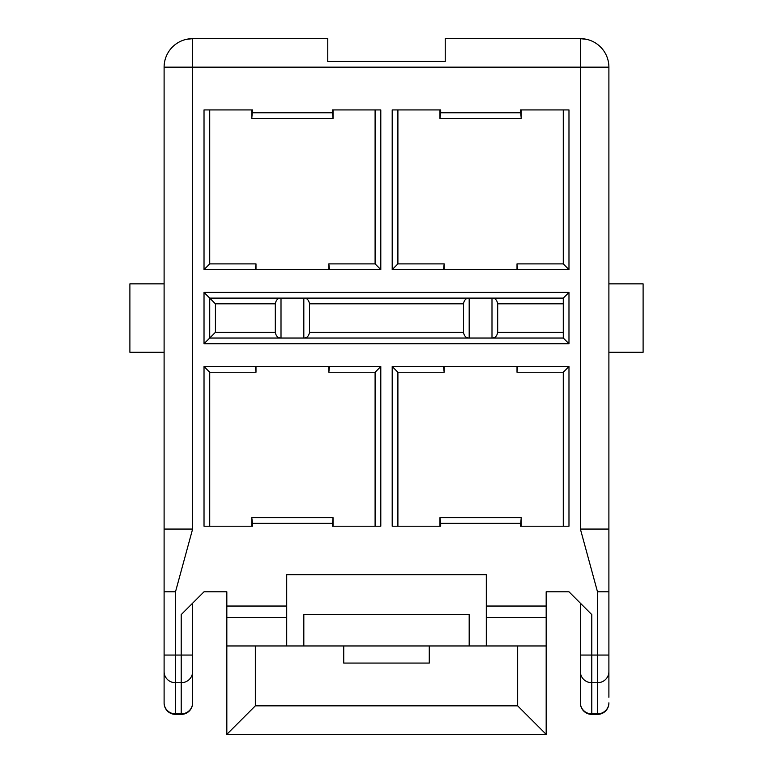 <?xml version="1.0" encoding="UTF-8"?>
<svg xmlns="http://www.w3.org/2000/svg" width="773" height="773" viewBox="0 0 773 773"><rect width="100%" height="100%" fill="white"/><g stroke="black" fill="none" stroke-linecap="round" stroke-linejoin="round"><path stroke-width="1.16" d="M286.706 606.042L286.706 617.453L226.827 617.453L226.827 606.042L286.706 606.042L286.706 574.677L486.294 574.677L486.294 645.957M333.037 109.93L333.037 118.482L251.776 118.482L252.491 109.93L204.024 109.93L204.024 269.603L209.725 263.893L209.725 109.93M429.266 645.957L343.734 645.957L343.734 663.07L429.266 663.07L429.266 645.957L546.173 645.957L546.173 734.35L517.659 705.836L255.341 705.836L226.827 734.35L226.827 617.453M186.167 39.394L192.612 38.65A28.514 28.514 0 0 0 164.108 67.164L164.108 529.061L192.612 529.061L192.612 67.164L164.108 67.164M192.612 697.285L192.612 702.812A11.402 11.064 180 0 1 181.211 713.885L181.211 614.603L204.024 591.789L226.827 591.789L226.827 606.042M563.275 298.107L209.725 298.107L209.725 338.033L204.024 343.734L568.976 343.734L563.275 338.033L563.275 298.107L568.976 292.407L204.024 292.407L215.425 303.818L215.425 332.322L209.725 338.033L563.275 338.033M209.725 263.893L255.989 263.893L255.989 269.603M375.098 109.93L375.098 263.893L328.834 263.893L328.834 269.603M251.776 118.482L251.776 109.93M608.892 697.285L608.892 655.06L597.49 655.06L597.49 591.789L608.892 591.789L608.892 655.06M597.49 591.789L580.388 529.061L608.892 529.061L608.892 591.789M469.182 338.033C466.138 338.101 464.235 336.197 463.481 332.322L463.481 303.818C464.235 299.943 466.138 298.04 469.182 298.107L469.182 338.033M309.519 303.818C308.765 299.943 306.862 298.04 303.818 298.107L303.818 338.033C306.862 338.101 308.765 336.197 309.519 332.322L309.519 303.818L463.481 303.818M333.037 118.482L332.322 109.93L380.799 109.93L380.799 269.603L375.098 263.893M275.304 303.818C276.058 299.943 277.951 298.04 281.005 298.107L281.005 338.033C277.951 338.101 276.058 336.197 275.304 332.322L275.304 303.818L215.425 303.818M164.108 283.855L129.893 283.855L129.893 352.285L164.108 352.285M599.819 714.155L601.046 713.817M601.539 713.653L606.187 710.368M608.216 706.86L608.554 705.739M587.741 713.653L583.093 710.368M581.064 706.86L580.726 705.739M185.259 713.653L189.907 710.368M191.936 706.86L192.274 705.739M173.181 714.155L171.954 713.817M171.461 713.653L166.813 710.368M164.784 706.86L164.446 705.739M608.892 671.66A11.402 11.064 180 0 1 597.49 682.723L597.49 713.885A11.402 11.064 180 0 0 608.892 702.812L608.892 702.986A11.402 11.402 0 0 1 597.49 714.387L591.789 714.387A11.402 11.402 0 0 1 580.388 702.986L580.388 702.812A11.402 11.064 0 0 0 591.789 713.885L591.789 614.603L568.976 591.789L546.173 591.789L546.173 606.042L486.294 606.042M580.388 702.812L580.388 603.191L588.485 611.298M332.322 523.36L252.491 523.36L251.776 517.659L333.037 517.659L332.322 526.21L380.799 526.21L380.799 366.537L375.098 372.248L328.834 372.248L328.834 366.537M375.098 526.21L375.098 372.248M343.734 645.957L226.827 645.957M608.892 529.061L608.892 67.164A28.514 28.514 0 0 0 580.388 38.65L445.238 38.65L445.238 61.463L327.762 61.463L327.762 38.65L192.612 38.65L192.612 67.164L580.388 67.164L580.388 38.65L586.833 39.394M192.612 702.986A11.402 11.402 0 0 1 181.211 714.387L175.51 714.387A11.402 11.402 0 0 1 164.108 702.986L164.108 655.06L175.51 655.06L175.51 591.789L192.612 529.061M204.024 269.603L329.472 269.603L328.834 263.893M209.725 526.21L209.725 372.248L204.024 366.537L204.024 526.21L252.491 526.21L252.491 523.36M209.725 372.248L255.989 372.248L255.989 366.537M380.799 366.537L255.341 366.537L255.989 372.248M255.341 366.537L204.024 366.537M204.024 292.407L204.024 343.734M192.612 702.812L192.612 603.191M329.472 269.603L380.799 269.603M286.706 617.453L286.706 645.957M546.173 734.35L226.827 734.35M164.108 529.061L164.108 591.789L175.51 591.789M164.108 591.789L164.108 655.06M443.528 269.603L444.166 263.893L397.902 263.893L392.201 269.603L517.659 269.603L517.011 263.893L563.275 263.893L568.976 269.603L568.976 109.93L520.509 109.93L521.224 118.482L439.963 118.482L439.963 109.93M517.659 269.603L568.976 269.603M255.341 269.603L255.989 263.893M546.173 606.042L546.173 645.957M332.322 112.781L252.491 112.781M329.472 366.537L328.834 372.248M333.037 517.659L333.037 526.21M303.818 645.957L303.818 614.603L469.182 614.603L469.182 645.957M397.902 263.893L397.902 109.93M444.166 263.893L444.166 269.603M517.011 263.893L517.011 269.603M563.275 263.893L563.275 109.93M521.224 109.93L521.224 118.482M251.776 526.21L251.776 517.659M497.696 332.322L497.696 303.818C496.942 299.943 495.049 298.04 491.995 298.107L491.995 338.033C495.049 338.101 496.942 336.197 497.696 332.322L563.275 332.322M568.976 343.734L568.976 292.407M392.201 269.603L392.201 109.93L440.678 109.93L440.678 112.781L520.509 112.781M440.678 112.781L439.963 118.482M608.892 352.285L643.107 352.285L643.107 283.855L608.892 283.855M439.963 526.21L439.963 517.659L521.224 517.659L521.224 526.21M563.275 526.21L563.275 372.248L517.011 372.248L517.011 366.537M397.902 526.21L397.902 372.248L444.166 372.248L444.166 366.537M444.166 372.248L443.528 366.537L517.659 366.537L517.011 372.248M563.275 372.248L568.976 366.537L568.976 526.21L520.509 526.21L521.224 517.659M517.659 366.537L568.976 366.537M443.528 366.537L392.201 366.537L392.201 526.21L440.678 526.21L440.678 523.36L520.509 523.36M392.201 366.537L397.902 372.248M439.963 517.659L440.678 523.36M580.388 671.66A11.402 11.064 0 0 0 591.789 682.723L597.49 682.723L597.49 655.06L580.388 655.06M309.519 332.322L463.481 332.322M192.612 671.66A11.402 11.064 180 0 1 181.211 682.723L175.51 682.723L175.51 713.885L181.211 713.885L181.211 714.387M192.612 655.06L175.51 655.06L175.51 682.723A11.402 11.064 0 0 1 164.108 671.66M255.341 645.957L255.341 705.836M517.659 645.957L517.659 705.836M591.789 714.387L591.789 713.885L597.49 713.885L597.49 714.387M546.173 617.453L486.294 617.453M175.51 714.387L175.51 713.885A11.402 11.064 0 0 1 164.108 702.812M275.304 332.322L215.425 332.322M563.275 303.818L497.696 303.818M580.388 529.061L580.388 67.164L608.892 67.164"/></g></svg>
